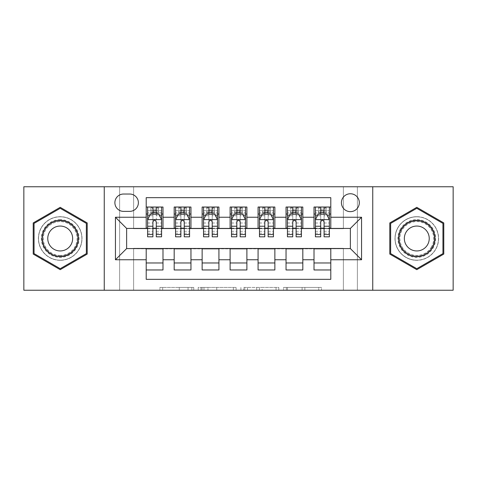 <?xml version="1.0" encoding="UTF-8"?>
<svg xmlns="http://www.w3.org/2000/svg" width="477" height="477" viewBox="0 0 477 477"><rect width="100%" height="100%" fill="white"/><g stroke="black" fill="none" stroke-linecap="round" stroke-linejoin="round"><path stroke-width="0.36" stroke-dasharray="2.38 1.79" d="M193.751 290.243L162.663 290.243L193.751 290.243L193.751 287.44L179.274 287.44L179.274 290.243L179.274 287.44L193.751 287.44L193.751 290.243L193.751 287.44L179.274 287.44L179.274 290.243L179.274 287.44L193.751 287.44L162.663 287.44L193.751 287.44M416.791 216.683A21.817 21.817 0 0 0 394.98 238.5A21.817 21.817 0 0 0 416.791 260.317A21.817 21.817 0 0 1 394.98 238.5A21.817 21.817 0 0 1 416.791 216.683A21.817 21.817 0 0 1 438.607 238.5A21.817 21.817 0 0 1 416.791 260.317A21.817 21.817 0 0 0 438.607 238.5A21.817 21.817 0 0 0 416.791 216.683M350.368 193.751A8.95 8.95 0 0 0 341.419 202.701A8.95 8.95 0 0 0 350.368 211.651A8.95 8.95 0 0 0 359.318 202.701A8.95 8.95 0 0 0 350.368 193.751M60.209 260.317A21.817 21.817 0 0 1 38.393 238.5A21.817 21.817 0 0 1 60.209 216.683A21.817 21.817 0 0 1 82.02 238.5A21.817 21.817 0 0 1 60.209 260.317A21.817 21.817 0 0 1 38.393 238.5A21.817 21.817 0 0 1 60.209 216.683A21.817 21.817 0 0 1 82.02 238.5A21.817 21.817 0 0 1 60.209 260.317M318.725 290.243L286.337 290.243L318.725 290.243L318.725 287.44L304.863 287.44L321.474 287.44L321.474 290.243L321.474 287.44L286.337 287.44L321.474 287.44L321.474 290.243L321.474 287.44L318.725 287.44L318.725 290.243M302.12 290.243L287.434 290.243L302.12 290.243L302.12 287.44L304.863 287.44L302.12 287.44L302.12 290.243L302.12 287.44L287.434 287.44L287.434 290.243L287.434 287.44L302.12 287.44L302.12 290.243M283.588 290.243L286.337 290.243L283.588 290.243L283.588 287.44L286.337 287.44L283.588 287.44L283.588 290.243M159.92 290.243L162.663 290.243L159.92 290.243L159.92 287.44L162.663 287.44L159.92 287.44L159.92 290.243M343.38 290.243L357.362 290.243L357.362 186.757L453.15 186.757L453.15 290.243L357.362 290.243L357.362 186.757L343.38 186.757L343.38 228.71L133.62 228.71L133.62 186.757L343.38 186.757L343.38 228.71L133.62 228.71L133.62 186.757L119.638 186.757L119.638 290.243L23.85 290.243L23.85 186.757L119.638 186.757L119.638 290.243L133.62 290.243L133.62 248.29L343.38 248.29L343.38 290.243L133.62 290.243L133.62 248.29L343.38 248.29L343.38 290.243M236.097 290.243L233.354 290.243L236.097 290.243L236.097 287.44L236.097 290.243M200.96 290.243L233.354 290.243L198.211 290.243L200.96 290.243L200.96 287.44L236.097 287.44L198.211 287.44L198.211 290.243L198.211 287.44L200.96 287.44L200.96 290.243M243.646 290.243L278.789 290.243L240.903 290.243L243.646 290.243L243.646 287.44L278.789 287.44L278.789 290.243L278.789 287.44L262.177 287.44L262.177 290.243M314.009 207.036L330.794 207.036L330.794 214.03L314.009 214.03L314.009 207.036M286.045 207.036L302.823 207.036L302.823 214.03L286.045 214.03L286.045 207.036M258.075 207.036L274.859 207.036L274.859 214.03L258.075 214.03L258.075 207.036M230.111 207.036L246.889 207.036L246.889 214.03L230.111 214.03L230.111 207.036M202.141 207.036L218.925 207.036L218.925 214.03L202.141 214.03L202.141 207.036M174.177 207.036L190.955 207.036L190.955 214.03L174.177 214.03L174.177 207.036M146.206 269.964L146.206 262.97L162.991 262.97L162.991 269.964L146.206 269.964L146.206 279.331L330.794 279.331L330.794 269.964L314.009 269.964L314.009 262.97L330.794 262.97L330.794 269.964M190.955 269.964L174.177 269.964L174.177 262.97L190.955 262.97L190.955 269.964M218.925 269.964L202.141 269.964L202.141 262.97L218.925 262.97L218.925 269.964M246.889 269.964L230.111 269.964L230.111 262.97L246.889 262.97L246.889 269.964M274.859 269.964L258.075 269.964L258.075 262.97L274.859 262.97L274.859 269.964M302.823 269.964L286.045 269.964L286.045 262.97L302.823 262.97L302.823 269.964M314.009 262.97L314.009 248.851L350.368 248.571L350.368 228.429L302.823 228.429L302.823 214.03M302.823 228.149L274.859 228.429L274.859 214.03M274.859 228.149L246.889 228.429L246.889 214.03M246.889 228.149L218.925 228.429L218.925 214.03M218.925 228.149L190.955 228.429L190.955 214.03M146.206 207.036L162.991 207.036L162.991 214.03L146.206 214.03L146.206 197.669L330.794 197.669L330.794 207.036M286.045 262.97L286.045 248.851L314.009 248.851M258.075 262.97L258.075 248.851L286.045 248.851M230.111 262.97L230.111 248.851L258.075 248.851M202.141 262.97L202.141 248.851L230.111 248.851M174.177 262.97L174.177 248.851L202.141 248.851M190.955 228.149L162.991 228.429L162.991 214.03M146.206 262.97L146.206 248.851L174.177 248.851M162.991 228.149L126.632 228.429L126.632 248.571L146.206 248.851M156.277 214.03L152.92 214.03M146.206 228.149L146.206 214.03M147.608 228.149L152.92 228.149M156.277 228.149L161.59 228.149M162.991 262.97L162.991 248.851M175.572 228.149L180.884 228.149M184.241 228.149L189.56 228.149M184.241 214.03L180.884 214.03M174.177 228.149L174.177 214.03M190.955 262.97L190.955 248.851M218.925 262.97L218.925 248.851M202.141 228.149L202.141 214.03M212.211 214.03L208.854 214.03M203.542 228.149L208.854 228.149M212.211 228.149L217.524 228.149M246.889 262.97L246.889 248.851M230.111 228.149L230.111 214.03M240.175 214.03L236.825 214.03M231.506 228.149L236.825 228.149M240.175 228.149L245.494 228.149M274.859 262.97L274.859 248.851M258.075 228.149L258.075 214.03M268.146 214.03L264.789 214.03M259.476 228.149L264.789 228.149M268.146 228.149L273.458 228.149M302.823 262.97L302.823 248.851M286.045 228.149L286.045 214.03M296.116 214.03L292.759 214.03M287.44 228.149L292.759 228.149M296.116 228.149L301.428 228.149M330.794 262.97L330.794 248.851M314.009 228.149L314.009 214.03M330.794 228.149L330.794 214.03M324.08 214.03L320.723 214.03M315.41 228.149L320.723 228.149M324.08 228.149L329.392 228.149M123.555 194.032A8.669 8.669 0 0 0 114.885 202.701A8.669 8.669 0 0 0 123.555 211.371L129.708 211.371A8.669 8.669 0 0 0 138.378 202.701A8.669 8.669 0 0 0 129.708 194.032L123.555 194.032M104.254 290.243L104.254 186.757M372.746 186.757L372.746 290.243M33.217 254.08L60.209 269.666L87.196 254.08L87.196 222.92L60.209 207.334L33.217 222.92L33.217 254.08M443.783 254.08L443.783 222.92L416.791 207.334L389.804 222.92L389.804 254.08L416.791 269.666L443.783 254.08M203.977 290.243L207.96 290.243L203.977 290.243L203.977 287.44L202.057 287.44L202.057 290.243L202.057 287.44L207.96 287.44L203.977 287.44L203.977 290.243M207.96 290.243L216.743 290.243L207.96 290.243L207.96 287.44L216.743 287.44L216.743 290.243L216.743 287.44L207.96 287.44L207.96 290.243M243.646 287.44L259.434 287.44L259.434 290.243L259.434 287.44L256.686 287.44L259.434 287.44L259.434 290.243L259.434 287.44L262.177 287.44M244.743 287.44L244.743 290.243L244.743 287.44M240.903 287.44L240.903 290.243L240.903 287.44M152.92 207.036L147.608 207.036L147.608 214.03L147.608 210.673L152.92 210.673L152.92 207.036L161.59 207.036L161.59 214.03L161.59 212.45L156.277 212.45M147.608 219.76L147.608 233.187L147.608 219.76L150.404 214.167L158.793 214.167L161.59 219.76L161.59 233.187L161.59 219.76M147.608 236.825L147.608 210.673L161.59 210.673L161.59 212.45M161.59 236.825L161.59 210.673L156.277 210.673L156.277 207.036L156.277 236.825M147.608 214.03L158.096 214.03L158.096 207.036L161.59 207.036M155.997 209.135L155.997 211.931L153.2 211.931L153.2 209.135L155.997 209.135L158.096 207.036L158.096 214.03L158.096 207.036L151.102 207.036L151.102 214.03L150.899 207.036L150.899 214.03M147.608 207.036L150.899 207.036M152.92 210.673L152.92 215.765L147.608 215.765M149.635 215.705L152.92 215.705L152.92 214.167M156.277 214.167L156.277 215.705L159.562 215.705M152.92 236.825L152.92 215.765M152.92 215.705L152.92 221.859C154.035 219.742 155.156 219.742 156.277 221.859L156.277 215.705M155.997 211.931L158.096 214.03L161.59 214.03M153.2 211.931L151.102 214.03M153.2 209.135L151.102 207.036M60.209 219.623A18.877 18.877 0 0 0 41.332 238.5A18.877 18.877 0 0 0 60.209 257.377A18.877 18.877 0 0 0 79.087 238.5A18.877 18.877 0 0 0 60.209 219.623M60.209 255.982A17.482 17.482 0 0 1 42.727 238.5A17.482 17.482 0 0 1 60.209 221.018A17.482 17.482 0 0 0 42.727 238.5A17.482 17.482 0 0 0 60.209 255.982A17.482 17.482 0 0 0 77.685 238.5A17.482 17.482 0 0 0 60.209 221.018A17.482 17.482 0 0 1 77.685 238.5A17.482 17.482 0 0 1 60.209 255.982A17.482 17.482 0 0 0 77.685 238.5A17.482 17.482 0 0 0 60.209 221.018M60.209 250.944A12.444 12.444 0 0 1 47.76 238.5A12.444 12.444 0 0 1 60.209 226.056A12.444 12.444 0 0 1 72.653 238.5A12.444 12.444 0 0 1 60.209 250.944M60.209 216.826A21.674 21.674 0 0 1 81.883 238.5A21.674 21.674 0 0 1 60.209 260.174A21.674 21.674 0 0 1 38.536 238.5A21.674 21.674 0 0 1 60.209 216.826A21.674 21.674 0 0 1 81.883 238.5A21.674 21.674 0 0 1 60.209 260.174A21.674 21.674 0 0 1 38.536 238.5A21.674 21.674 0 0 1 60.209 216.826M86.355 253.597L60.209 268.694L34.058 253.597L34.058 223.403L60.209 208.306L86.355 223.403L86.355 253.597M400.441 229.061A18.877 18.877 0 0 0 407.352 254.849A18.877 18.877 0 0 0 433.14 247.939A18.877 18.877 0 0 0 426.229 222.151A18.877 18.877 0 0 0 400.441 229.061M431.929 247.241A17.482 17.482 0 0 1 408.05 253.639A17.482 17.482 0 0 1 401.652 229.759A17.482 17.482 0 0 0 408.05 253.639A17.482 17.482 0 0 0 431.929 247.241A17.482 17.482 0 0 0 425.532 223.361A17.482 17.482 0 0 0 401.652 229.759A17.482 17.482 0 0 1 425.532 223.361A17.482 17.482 0 0 1 431.929 247.241A17.482 17.482 0 0 0 425.532 223.361A17.482 17.482 0 0 0 401.652 229.759M427.571 244.725A12.444 12.444 0 0 1 410.572 249.28A12.444 12.444 0 0 1 406.016 232.275A12.444 12.444 0 0 1 423.016 227.72A12.444 12.444 0 0 1 427.571 244.725M398.021 227.66A21.674 21.674 0 0 1 427.63 219.73A21.674 21.674 0 0 1 435.561 249.34A21.674 21.674 0 0 1 405.957 257.27A21.674 21.674 0 0 1 398.021 227.66A21.674 21.674 0 0 1 427.63 219.73A21.674 21.674 0 0 1 435.561 249.34A21.674 21.674 0 0 1 405.957 257.27A21.674 21.674 0 0 1 398.021 227.66M442.942 223.403L442.942 253.597L416.791 268.694L390.645 253.597L390.645 223.403L416.791 208.306L442.942 223.403M180.884 236.825L180.884 207.036L189.56 207.036L189.56 214.03L189.56 212.45L184.241 212.45M175.572 219.76L175.572 233.187L175.572 219.76L178.368 214.167L186.757 214.167L189.56 219.76L189.56 233.187L189.56 219.76M180.884 212.45L175.572 212.45L175.572 214.03L175.572 207.036L179.072 207.036L179.072 214.03L189.56 214.03M175.572 212.45L175.572 236.825M189.56 236.825L189.56 212.45M181.165 209.135L183.961 209.135L183.961 211.931L181.165 211.931L181.165 209.135L179.072 207.036L186.06 207.036L186.06 214.03L186.06 207.036L189.56 207.036L184.241 207.036L184.241 210.673L184.241 207.036M184.241 210.673L175.572 210.673L189.56 210.673L184.241 210.673L184.241 236.825M177.599 215.705L180.884 215.705L180.884 214.167M175.572 207.036L180.884 207.036L175.572 207.036M184.241 214.167L184.241 215.705L187.533 215.705M180.884 215.705L180.884 221.859C182.005 219.742 183.12 219.742 184.241 221.859L184.241 215.705M175.572 214.03L179.072 214.03L179.072 207.036M183.961 209.135L186.06 207.036L186.06 214.03L183.961 211.931M181.165 211.931L179.072 214.03M208.854 236.825L208.854 207.036L217.524 207.036L217.524 214.03L217.524 212.45L212.211 212.45M203.542 219.76L203.542 233.187L203.542 219.76L206.338 214.167L214.728 214.167L217.524 219.76L217.524 233.187L217.524 219.76M208.854 212.45L203.542 212.45L203.542 214.03L203.542 207.036L207.036 207.036L207.036 214.03L217.524 214.03M203.542 212.45L203.542 236.825M217.524 236.825L217.524 212.45M209.135 209.135L211.931 209.135L211.931 211.931L209.135 211.931L209.135 209.135L207.036 207.036L214.03 207.036L214.03 214.03L214.03 207.036L217.524 207.036L212.211 207.036L212.211 210.673L212.211 207.036M212.211 210.673L203.542 210.673L217.524 210.673L212.211 210.673L212.211 236.825M205.569 215.705L208.854 215.705L208.854 214.167M203.542 207.036L208.854 207.036L203.542 207.036M212.211 214.167L212.211 215.705L215.497 215.705M208.854 215.705L208.854 221.859C209.969 219.742 211.09 219.742 212.211 221.859L212.211 215.705M203.542 214.03L207.036 214.03L207.036 207.036M211.931 209.135L214.03 207.036L214.03 214.03L211.931 211.931M209.135 211.931L207.036 214.03M236.825 236.825L236.825 207.036L245.494 207.036L245.494 214.03L245.494 212.45L240.175 212.45M231.506 219.76L231.506 233.187L231.506 219.76L234.302 214.167L242.698 214.167L245.494 219.76L245.494 233.187L245.494 219.76M236.825 212.45L231.506 212.45L231.506 214.03L231.506 207.036L235.006 207.036L235.006 214.03L245.494 214.03M231.506 212.45L231.506 236.825M245.494 236.825L245.494 212.45M237.099 209.135L239.901 209.135L239.901 211.931L237.099 211.931L237.099 209.135L235.006 207.036L241.994 207.036L241.994 214.03L241.994 207.036L245.494 207.036L240.175 207.036L240.175 210.673L240.175 207.036M240.175 210.673L231.506 210.673L245.494 210.673L240.175 210.673L240.175 236.825M233.533 215.705L236.825 215.705L236.825 214.167M231.506 207.036L236.825 207.036L231.506 207.036M240.175 214.167L240.175 215.705L243.467 215.705M236.825 215.705L236.825 221.859C237.94 219.742 239.055 219.742 240.175 221.859L240.175 215.705M231.506 214.03L235.006 214.03L235.006 207.036M239.901 209.135L241.994 207.036L241.994 214.03L239.901 211.931M237.099 211.931L235.006 214.03M264.789 236.825L264.789 207.036L273.458 207.036L273.458 214.03L273.458 212.45L268.146 212.45M259.476 219.76L259.476 233.187L259.476 219.76L262.272 214.167L270.662 214.167L273.458 219.76L273.458 233.187L273.458 219.76M264.789 212.45L259.476 212.45L259.476 214.03L259.476 207.036L262.97 207.036L262.97 214.03L273.458 214.03M259.476 212.45L259.476 236.825M273.458 236.825L273.458 212.45M265.069 209.135L267.865 209.135L267.865 211.931L265.069 211.931L265.069 209.135L262.97 207.036L269.964 207.036L269.964 214.03L269.964 207.036L273.458 207.036L268.146 207.036L268.146 210.673L268.146 207.036M268.146 210.673L259.476 210.673L273.458 210.673L268.146 210.673L268.146 236.825M261.503 215.705L264.789 215.705L264.789 214.167M259.476 207.036L264.789 207.036L259.476 207.036M268.146 214.167L268.146 215.705L271.431 215.705M264.789 215.705L264.789 221.859C265.904 219.742 267.025 219.742 268.146 221.859L268.146 215.705M259.476 214.03L262.97 214.03L262.97 207.036M267.865 209.135L269.964 207.036L269.964 214.03L267.865 211.931M265.069 211.931L262.97 214.03M292.759 236.825L292.759 207.036L301.428 207.036L301.428 214.03L301.428 212.45L296.116 212.45M287.44 219.76L287.44 233.187L287.44 219.76L290.243 214.167L298.632 214.167L301.428 219.76L301.428 233.187L301.428 219.76M292.759 212.45L287.44 212.45L287.44 214.03L287.44 207.036L290.94 207.036L290.94 214.03L301.428 214.03M287.44 212.45L287.44 236.825M301.428 236.825L301.428 212.45M293.039 209.135L295.835 209.135L295.835 211.931L293.039 211.931L293.039 209.135L290.94 207.036L297.928 207.036L297.928 214.03L297.928 207.036L301.428 207.036L296.116 207.036L296.116 210.673L296.116 207.036M296.116 210.673L287.44 210.673L301.428 210.673L296.116 210.673L296.116 236.825M289.467 215.705L292.759 215.705L292.759 214.167M287.44 207.036L292.759 207.036L287.44 207.036M296.116 214.167L296.116 215.705L299.401 215.705M292.759 215.705L292.759 221.859C293.874 219.742 294.989 219.742 296.116 221.859L296.116 215.705M287.44 214.03L290.94 214.03L290.94 207.036M295.835 209.135L297.928 207.036L297.928 214.03L295.835 211.931M293.039 211.931L290.94 214.03M320.723 236.825L320.723 207.036L329.392 207.036L329.392 214.03L329.392 212.45L324.08 212.45M315.41 219.76L315.41 233.187L315.41 219.76L318.207 214.167L326.596 214.167L329.392 219.76L329.392 233.187L329.392 219.76M320.723 212.45L315.41 212.45L315.41 214.03L315.41 207.036L318.904 207.036L318.904 214.03L329.392 214.03M315.41 212.45L315.41 236.825M329.392 236.825L329.392 212.45M321.003 209.135L323.8 209.135L323.8 211.931L321.003 211.931L321.003 209.135L318.904 207.036L325.898 207.036L325.898 214.03L325.898 207.036L329.392 207.036L324.08 207.036L324.08 210.673L324.08 207.036M324.08 210.673L315.41 210.673L329.392 210.673L324.08 210.673L324.08 236.825M317.438 215.705L320.723 215.705L320.723 214.167M315.41 207.036L320.723 207.036L315.41 207.036M324.08 214.167L324.08 215.705L327.365 215.705M320.723 215.705L320.723 221.859C321.838 219.742 322.959 219.742 324.08 221.859L324.08 215.705M315.41 214.03L318.904 214.03L318.904 207.036M323.8 209.135L325.898 207.036L325.898 214.03L323.8 211.931M321.003 211.931L318.904 214.03M191.832 287.44L191.832 290.243L191.832 287.44M188.057 287.44L188.057 290.243L188.057 287.44M162.663 287.44L162.663 290.243L162.663 287.44M233.354 287.44L233.354 290.243L233.354 287.44M276.04 287.44L276.04 290.243L276.04 287.44M256.686 287.44L256.686 290.243L256.686 287.44M247.491 287.44L247.491 290.243L247.491 287.44M304.863 287.44L304.863 290.243L304.863 287.44M286.337 287.44L286.337 290.243L286.337 287.44M147.673 219.623L161.518 219.623M161.59 215.765L156.277 215.765M147.608 231.291L152.92 231.291M156.277 231.291L161.59 231.291M147.608 222.997L152.92 222.997M156.277 222.997L161.59 222.997M152.92 212.45L147.608 212.45M158.298 207.036L158.298 214.03M60.209 255.404A16.904 16.904 0 0 1 43.3 238.5A16.904 16.904 0 0 1 60.209 221.596A16.904 16.904 0 0 1 77.113 238.5A16.904 16.904 0 0 1 60.209 255.404M431.435 246.955A16.904 16.904 0 0 1 408.342 253.144A16.904 16.904 0 0 1 402.153 230.045A16.904 16.904 0 0 1 425.245 223.856A16.904 16.904 0 0 1 431.435 246.955M175.643 219.623L189.488 219.623M180.884 215.765L175.572 215.765M189.56 215.765L184.241 215.765M175.572 231.291L180.884 231.291M184.241 231.291L189.56 231.291M175.572 222.997L180.884 222.997M184.241 222.997L189.56 222.997M178.869 207.036L178.869 214.03M186.263 207.036L186.263 214.03M203.613 219.623L217.452 219.623M208.854 215.765L203.542 215.765M217.524 215.765L212.211 215.765M203.542 231.291L208.854 231.291M212.211 231.291L217.524 231.291M203.542 222.997L208.854 222.997M212.211 222.997L217.524 222.997M206.833 207.036L206.833 214.03M214.233 207.036L214.233 214.03M231.578 219.623L245.422 219.623M236.825 215.765L231.506 215.765M245.494 215.765L240.175 215.765M231.506 231.291L236.825 231.291M240.175 231.291L245.494 231.291M231.506 222.997L236.825 222.997M240.175 222.997L245.494 222.997M234.803 207.036L234.803 214.03M242.197 207.036L242.197 214.03M259.548 219.623L273.387 219.623M264.789 215.765L259.476 215.765M273.458 215.765L268.146 215.765M259.476 231.291L264.789 231.291M268.146 231.291L273.458 231.291M259.476 222.997L264.789 222.997M268.146 222.997L273.458 222.997M262.767 207.036L262.767 214.03M270.167 207.036L270.167 214.03M287.512 219.623L301.357 219.623M292.759 215.765L287.44 215.765M301.428 215.765L296.116 215.765M287.44 231.291L292.759 231.291M296.116 231.291L301.428 231.291M287.44 222.997L292.759 222.997M296.116 222.997L301.428 222.997M290.737 207.036L290.737 214.03M298.131 207.036L298.131 214.03M315.482 219.623L329.327 219.623M320.723 215.765L315.41 215.765M329.392 215.765L324.08 215.765M315.41 231.291L320.723 231.291M324.08 231.291L329.392 231.291M315.41 222.997L320.723 222.997M324.08 222.997L329.392 222.997M318.702 207.036L318.702 214.03M326.101 207.036L326.101 214.03M147.608 233.187L152.92 233.187M156.277 233.187L161.59 233.187M175.572 233.187L180.884 233.187M184.241 233.187L189.56 233.187M203.542 233.187L208.854 233.187M212.211 233.187L217.524 233.187M231.506 233.187L236.825 233.187M240.175 233.187L245.494 233.187M259.476 233.187L264.789 233.187M268.146 233.187L273.458 233.187M287.44 233.187L292.759 233.187M296.116 233.187L301.428 233.187M315.41 233.187L320.723 233.187M324.08 233.187L329.392 233.187"/><path stroke-width="0.72" d="M350.368 193.751A8.95 8.95 0 0 0 341.419 202.701A8.95 8.95 0 0 0 350.368 211.651A8.95 8.95 0 0 0 359.318 202.701A8.95 8.95 0 0 0 350.368 193.751M372.746 290.243L453.15 290.243L453.15 186.757L372.746 186.757L372.746 290.243L104.254 290.243L104.254 186.757L23.85 186.757L23.85 290.243L104.254 290.243M330.794 207.036L314.009 207.036L314.009 217.244L302.823 217.244L302.823 228.429L314.009 228.429L314.009 217.244M302.823 217.244L302.823 207.036L286.045 207.036L286.045 217.244L274.859 217.244L274.859 228.429L286.045 228.429L286.045 217.244M274.859 217.244L274.859 207.036L258.075 207.036L258.075 217.244L246.889 217.244L246.889 228.429L258.075 228.429L258.075 217.244M246.889 217.244L246.889 207.036L230.111 207.036L230.111 217.244L218.925 217.244L218.925 228.429L230.111 228.429L230.111 217.244M218.925 217.244L218.925 207.036L202.141 207.036L202.141 217.244L190.955 217.244L190.955 228.429L202.141 228.429L202.141 217.244M190.955 217.244L190.955 207.036L174.177 207.036L174.177 228.429L162.991 228.429L162.991 207.036L146.206 207.036M146.206 269.964L162.991 269.964L162.991 248.571L174.177 248.571L174.177 269.964L190.955 269.964L190.955 248.571L202.141 248.571L202.141 259.756L190.955 259.756M202.141 259.756L202.141 269.964L218.925 269.964L218.925 248.571L230.111 248.571L230.111 259.756L218.925 259.756M230.111 259.756L230.111 269.964L246.889 269.964L246.889 248.571L258.075 248.571L258.075 259.756L246.889 259.756M258.075 259.756L258.075 269.964L274.859 269.964L274.859 248.571L286.045 248.571L286.045 259.756L274.859 259.756M286.045 259.756L286.045 269.964L302.823 269.964L302.823 248.571L314.009 248.571L314.009 259.756L302.823 259.756M123.555 211.371L129.708 211.371A8.669 8.669 0 0 0 138.378 202.701A8.669 8.669 0 0 0 129.708 194.032L123.555 194.032A8.669 8.669 0 0 0 114.885 202.701A8.669 8.669 0 0 0 123.555 211.371M372.746 186.757L104.254 186.757M330.794 217.244L330.794 197.669L146.206 197.669L146.206 228.429L126.632 228.429L126.632 248.571L146.206 248.571L146.206 279.331L330.794 279.331L330.794 248.571L350.368 248.571L350.368 228.429L330.794 228.429L330.794 217.244L361.554 217.244L361.554 259.756L330.794 259.756M146.206 259.756L115.446 259.756L115.446 217.244L146.206 217.244M314.009 259.756L314.009 269.964L330.794 269.964M146.206 214.03L147.608 214.03M152.92 214.03L156.277 214.03M161.59 214.03L162.991 214.03M146.206 228.149L147.608 228.149M152.92 228.149L156.277 228.149M161.59 228.149L162.991 228.149M146.206 248.851L162.991 248.851M146.206 262.97L162.991 262.97M174.177 228.149L175.572 228.149M180.884 228.149L184.241 228.149M189.56 228.149L190.955 228.149M174.177 214.03L175.572 214.03M180.884 214.03L184.241 214.03M189.56 214.03L190.955 214.03M174.177 248.851L190.955 248.851M174.177 262.97L190.955 262.97M202.141 248.851L218.925 248.851M202.141 262.97L218.925 262.97M202.141 214.03L203.542 214.03M208.854 214.03L212.211 214.03M217.524 214.03L218.925 214.03M202.141 228.149L203.542 228.149M208.854 228.149L212.211 228.149M217.524 228.149L218.925 228.149M230.111 248.851L246.889 248.851M230.111 262.97L246.889 262.97M230.111 214.03L231.506 214.03M236.825 214.03L240.175 214.03M245.494 214.03L246.889 214.03M230.111 228.149L231.506 228.149M236.825 228.149L240.175 228.149M245.494 228.149L246.889 228.149M258.075 248.851L274.859 248.851M258.075 262.97L274.859 262.97M258.075 214.03L259.476 214.03M264.789 214.03L268.146 214.03M273.458 214.03L274.859 214.03M258.075 228.149L259.476 228.149M264.789 228.149L268.146 228.149M273.458 228.149L274.859 228.149M286.045 248.851L302.823 248.851M286.045 262.97L302.823 262.97M286.045 214.03L287.44 214.03M292.759 214.03L296.116 214.03M301.428 214.03L302.823 214.03M286.045 228.149L287.44 228.149M292.759 228.149L296.116 228.149M301.428 228.149L302.823 228.149M314.009 248.851L330.794 248.851M314.009 262.97L330.794 262.97M314.009 214.03L315.41 214.03M320.723 214.03L324.08 214.03M329.392 214.03L330.794 214.03M314.009 228.149L315.41 228.149M320.723 228.149L324.08 228.149M329.392 228.149L330.794 228.149M126.632 228.429L115.446 217.244M126.632 248.571L115.446 259.756M361.554 217.244L350.368 228.429M361.554 259.756L350.368 248.571M60.209 269.666L87.196 254.08L87.196 222.92L60.209 207.334L33.217 222.92L33.217 254.08L60.209 269.666M443.783 222.92L416.791 207.334L389.804 222.92L389.804 254.08L416.791 269.666L443.783 254.08L443.783 222.92M156.277 210.673L152.92 210.673M161.59 234.541L156.277 234.541L156.277 236.825L161.59 236.825L161.59 219.76L158.793 214.167L150.404 214.167L147.608 219.76L147.608 236.825L152.92 236.825L152.92 234.541L147.608 234.541M147.608 219.76L147.608 207.036M161.59 219.76L161.59 207.036M152.92 214.167L152.92 207.036M156.277 207.036L156.277 214.167M156.277 234.541L156.277 221.859C155.156 219.706 154.041 219.706 152.92 221.859L152.92 234.541M60.209 220.32A18.18 18.18 0 0 0 42.03 238.5A18.18 18.18 0 0 0 60.209 256.68A18.18 18.18 0 0 0 78.389 238.5A18.18 18.18 0 0 0 60.209 220.32M60.209 226.056A12.444 12.444 0 0 0 47.76 238.5A12.444 12.444 0 0 0 60.209 250.944A12.444 12.444 0 0 0 72.653 238.5A12.444 12.444 0 0 0 60.209 226.056M86.355 253.597L60.209 268.694L34.058 253.597L34.058 223.403L60.209 208.306L86.355 223.403L86.355 253.597M401.05 229.413A18.18 18.18 0 0 0 407.704 254.241A18.18 18.18 0 0 0 432.538 247.587A18.18 18.18 0 0 0 425.883 222.759A18.18 18.18 0 0 0 401.05 229.413M406.016 232.275A12.444 12.444 0 0 0 410.572 249.28A12.444 12.444 0 0 0 427.571 244.725A12.444 12.444 0 0 0 423.016 227.72A12.444 12.444 0 0 0 406.016 232.275M442.942 223.403L442.942 253.597L416.791 268.694L390.645 253.597L390.645 223.403L416.791 208.306L442.942 223.403M184.241 210.673L180.884 210.673M189.56 234.541L184.241 234.541L184.241 236.825L189.56 236.825L189.56 219.76L186.757 214.167L178.368 214.167L175.572 219.76L175.572 236.825L180.884 236.825L180.884 234.541L175.572 234.541M175.572 219.76L175.572 207.036M189.56 219.76L189.56 207.036M180.884 214.167L180.884 207.036M184.241 207.036L184.241 214.167M184.241 234.541L184.241 221.859C183.126 219.706 182.005 219.706 180.884 221.859L180.884 234.541M212.211 210.673L208.854 210.673M217.524 234.541L212.211 234.541L212.211 236.825L217.524 236.825L217.524 219.76L214.728 214.167L206.338 214.167L203.542 219.76L203.542 236.825L208.854 236.825L208.854 234.541L203.542 234.541M203.542 219.76L203.542 207.036M217.524 219.76L217.524 207.036M208.854 214.167L208.854 207.036M212.211 207.036L212.211 214.167M212.211 234.541L212.211 221.859C211.096 219.706 209.975 219.706 208.854 221.859L208.854 234.541M240.175 210.673L236.825 210.673M245.494 234.541L240.175 234.541L240.175 236.825L245.494 236.825L245.494 219.76L242.698 214.167L234.302 214.167L231.506 219.76L231.506 236.825L236.825 236.825L236.825 234.541L231.506 234.541M231.506 219.76L231.506 207.036M245.494 219.76L245.494 207.036M236.825 214.167L236.825 207.036M240.175 207.036L240.175 214.167M240.175 234.541L240.175 221.859C239.06 219.706 237.94 219.706 236.825 221.859L236.825 234.541M268.146 210.673L264.789 210.673M273.458 234.541L268.146 234.541L268.146 236.825L273.458 236.825L273.458 219.76L270.662 214.167L262.272 214.167L259.476 219.76L259.476 236.825L264.789 236.825L264.789 234.541L259.476 234.541M259.476 219.76L259.476 207.036M273.458 219.76L273.458 207.036M264.789 214.167L264.789 207.036M268.146 207.036L268.146 214.167M268.146 234.541L268.146 221.859C267.031 219.706 265.91 219.706 264.789 221.859L264.789 234.541M296.116 210.673L292.759 210.673M301.428 234.541L296.116 234.541L296.116 236.825L301.428 236.825L301.428 219.76L298.632 214.167L290.243 214.167L287.44 219.76L287.44 236.825L292.759 236.825L292.759 234.541L287.44 234.541M287.44 219.76L287.44 207.036M301.428 219.76L301.428 207.036M292.759 214.167L292.759 207.036M296.116 207.036L296.116 214.167M296.116 234.541L296.116 221.859C294.995 219.706 293.88 219.706 292.759 221.859L292.759 234.541M324.08 210.673L320.723 210.673M329.392 234.541L324.08 234.541L324.08 236.825L329.392 236.825L329.392 219.76L326.596 214.167L318.207 214.167L315.41 219.76L315.41 236.825L320.723 236.825L320.723 234.541L315.41 234.541M315.41 219.76L315.41 207.036M329.392 219.76L329.392 207.036M320.723 214.167L320.723 207.036M324.08 207.036L324.08 214.167M324.08 234.541L324.08 221.859C322.965 219.706 321.844 219.706 320.723 221.859L320.723 234.541M174.177 259.756L162.991 259.756M174.177 217.244L162.991 217.244M161.518 219.623L147.673 219.623M147.608 215.705L149.635 215.705M159.562 215.705L161.59 215.705M152.92 226.241L147.608 226.241M161.59 226.241L156.277 226.241M156.277 212.45L152.92 212.45M189.488 219.623L175.643 219.623M175.572 215.705L177.599 215.705M187.533 215.705L189.56 215.705M180.884 226.241L175.572 226.241M189.56 226.241L184.241 226.241M184.241 212.45L180.884 212.45M217.452 219.623L203.613 219.623M203.542 215.705L205.569 215.705M215.497 215.705L217.524 215.705M208.854 226.241L203.542 226.241M217.524 226.241L212.211 226.241M212.211 212.45L208.854 212.45M245.422 219.623L231.578 219.623M231.506 215.705L233.533 215.705M243.467 215.705L245.494 215.705M236.825 226.241L231.506 226.241M245.494 226.241L240.175 226.241M240.175 212.45L236.825 212.45M273.387 219.623L259.548 219.623M259.476 215.705L261.503 215.705M271.431 215.705L273.458 215.705M264.789 226.241L259.476 226.241M273.458 226.241L268.146 226.241M268.146 212.45L264.789 212.45M301.357 219.623L287.512 219.623M287.44 215.705L289.467 215.705M299.401 215.705L301.428 215.705M292.759 226.241L287.44 226.241M301.428 226.241L296.116 226.241M296.116 212.45L292.759 212.45M329.327 219.623L315.482 219.623M315.41 215.705L317.438 215.705M327.365 215.705L329.392 215.705M320.723 226.241L315.41 226.241M329.392 226.241L324.08 226.241M324.08 212.45L320.723 212.45"/></g></svg>
